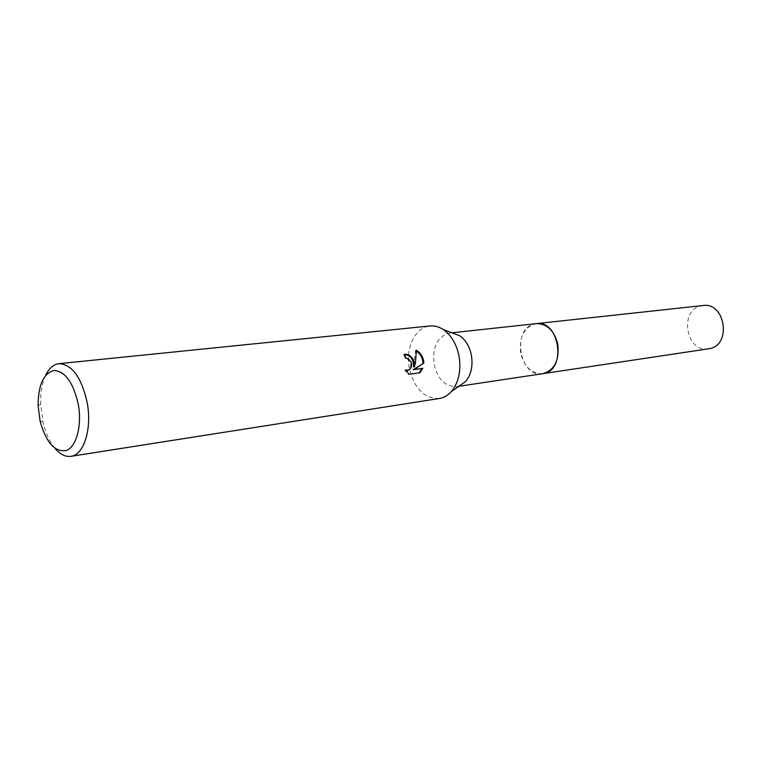 <?xml version="1.0" encoding="UTF-8"?>
<svg xmlns="http://www.w3.org/2000/svg" width="762" height="762" viewBox="0 0 762 762"><rect width="100%" height="100%" fill="white"/><g stroke="black" fill="none" stroke-linecap="round" stroke-linejoin="round"><path stroke-width="0.57" stroke-dasharray="3.81 2.86" d="M459.4 385.877L456.495 386.648C445.313 386.839 437.845 379.4 434.111 364.35C432.283 346.891 437.436 336.461 449.57 333.042L452.571 333.051M542.782 373.704C531.657 373.98 524.294 367.084 520.684 353.025C519.008 336.699 524.218 326.898 536.315 323.631M439.36 398.478C424.348 398.755 414.328 388.687 409.308 368.275C405.26 348.11 415.271 327.022 429.987 325.965M55.035 448.399C49.578 441.741 45.549 432.864 42.948 421.786L40.672 404.193C40.376 392.821 42.015 383.21 45.596 375.38M404.66 354.416L403.717 354.454L404.955 358.321L407.156 358.702C411.871 363.036 411.928 366.96 407.337 370.456M404.955 358.321L405.822 358.102M416.414 351.111L415.49 350.53L413.614 367.017M415.49 350.52L416.395 350.291M406.07 370.542L404.86 370.142L408.127 374.447L419.995 372.751M408.127 374.447L409.032 374.237M404.86 370.151L405.736 369.932M403.717 354.454L404.603 354.235M708.593 348.825C686.152 353.177 678.666 310.153 701.088 305.867L702.993 305.533M542.382 373.761C519.332 377.704 511.426 328.584 534.333 323.974L535.915 323.669M458.8 386.305L456.495 386.648M40.081 421.015L42.948 421.786M38.1 405.67L40.672 404.193M451.885 332.794L449.57 333.042"/><path stroke-width="1.14" d="M452.571 333.051L459.686 335.718C465.658 339.9 469.563 346.443 471.402 355.349C473.069 366.046 471.135 374.761 465.601 381.486L459.4 385.877M535.915 323.669L536.315 323.621C547.059 323.631 554.231 330.527 557.813 344.319C559.46 360.436 554.45 370.227 542.782 373.704L542.382 373.761M45.596 375.38C49.025 368.275 53.483 364.369 58.95 363.674L429.987 325.965C434.502 325.526 438.931 326.727 443.265 329.555C451.285 335.194 456.552 344.072 459.048 356.187C461.305 370.742 458.714 382.562 451.285 391.63C447.818 395.459 443.836 397.745 439.36 398.478L70.933 456.333C65.456 457.048 60.16 454.4 55.035 448.399M414.242 361.874L414.49 366.808L415.557 361.712L416.395 350.291C420.195 352.596 422.615 356.054 423.634 360.683L423.834 363.141L413.985 369.494L422.824 368.322L419.995 372.742L409.032 374.237L405.736 369.932L408.013 370.294C411.118 369.084 412.204 366.398 411.29 362.255L408.022 358.483L405.822 358.102L404.603 354.235C408.956 354.082 412.166 356.626 414.242 361.874M58.95 363.674C72.247 364.407 81.705 377.647 87.325 403.403C92.021 429.301 83.734 455.047 70.933 456.333M78.419 405.051C82.048 426.063 76.286 447.008 66.284 450.523C54.778 452.371 46.044 442.532 40.081 421.015L38.1 405.67C38.262 384.667 43.682 372.923 54.369 370.437C65.646 371.685 73.666 383.219 78.419 405.051M404.66 354.416C410.794 355.53 413.776 359.731 413.614 367.017L414.49 366.808M419.195 372.856L421.948 368.532L413.109 369.703L423.834 363.141M422.967 363.35C422.748 358.15 420.567 354.073 416.414 351.111M413.109 369.703L413.985 369.494M421.948 368.532L422.824 368.322M407.337 370.456L406.07 370.542M542.782 373.704L543.687 373.542C566.918 369.97 559.46 319.669 536.315 323.621L702.993 305.533C725.338 301.885 731.853 345.215 709.46 348.663L458.8 386.305M465.601 381.486L451.285 391.63M408.013 370.294L407.137 370.503M459.686 335.718L443.265 329.555M536.315 323.631L451.885 332.794"/></g></svg>

